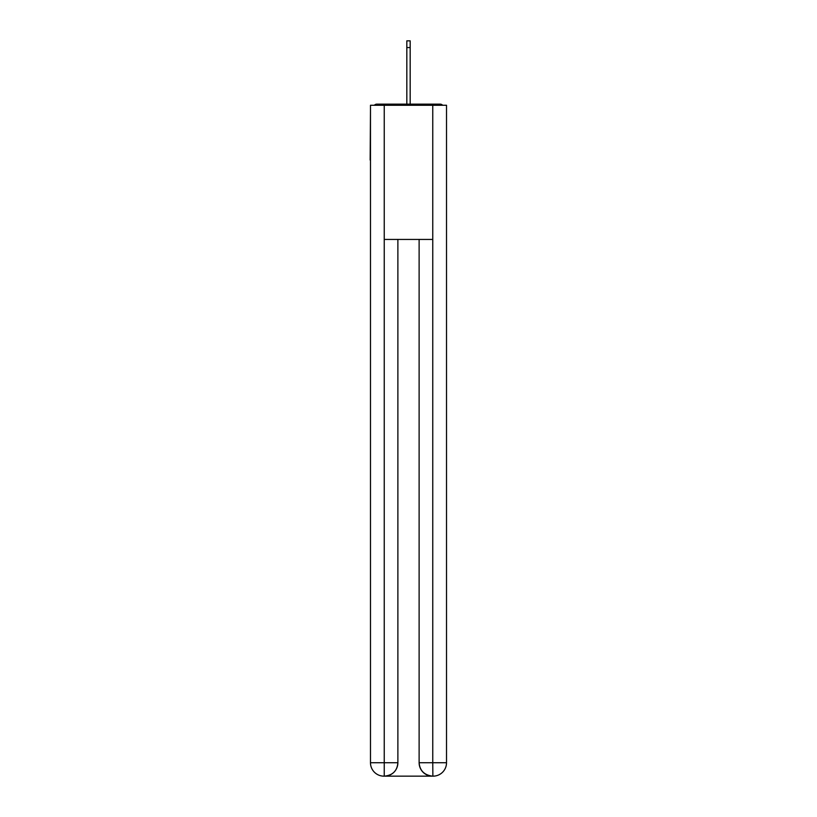 <?xml version="1.0" encoding="UTF-8"?>
<svg xmlns="http://www.w3.org/2000/svg" width="817" height="817" viewBox="0 0 817 817"><rect width="100%" height="100%" fill="white"/><g stroke="black" fill="none" stroke-linecap="round" stroke-linejoin="round"><path stroke-width="1.23" d="M446.521 111.071L446.521 207.007M370.479 160.05L370.479 207.007M370.152 160.05L370.479 111.071M442.64 105.26A3.35 3.35 0 0 0 440.149 104.137L376.851 104.137A3.35 3.35 0 0 0 374.36 105.26M440.149 104.137L425.943 104.137M391.057 104.137L376.851 104.137M383.898 776.15A13.419 13.419 0 0 1 370.479 762.731L397.879 762.731L397.879 239.432L397.879 762.731A13.419 13.419 0 0 1 384.46 776.15L383.898 776.15A13.419 13.419 0 0 1 370.479 762.731L370.479 105.26L384.235 105.26L384.235 239.432L432.765 239.432L432.765 105.26L384.235 105.26M432.765 105.26L446.521 105.26L446.521 762.731A13.419 13.419 0 0 1 433.102 776.15L432.54 776.15A13.419 13.419 0 0 1 419.121 762.731L419.121 239.432L419.121 762.731C419.805 770.645 424.278 775.108 432.54 776.15L384.46 776.15C392.752 775.282 397.225 770.809 397.879 762.731M419.121 762.731L432.765 762.731L432.867 776.15M384.235 239.432L384.235 776.15M406.825 47.56L406.825 40.85L410.175 40.85L410.175 47.56L406.825 47.56L406.825 104.137M410.175 47.56L410.175 104.137M432.765 239.432L432.765 762.731L446.521 762.731"/></g></svg>

